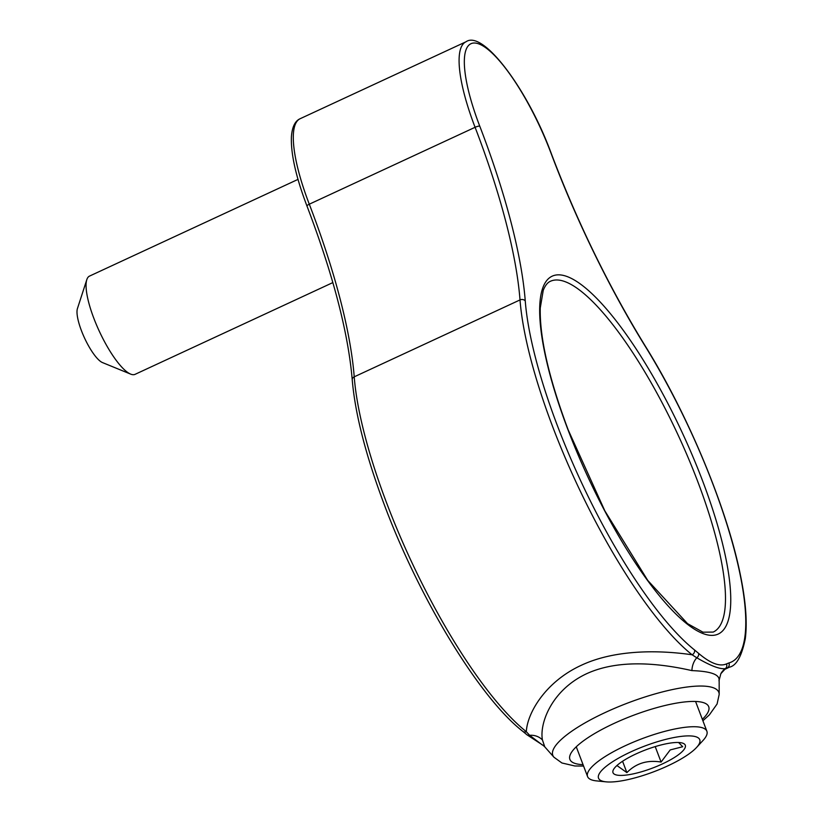 <?xml version="1.0" encoding="UTF-8"?>
<svg xmlns="http://www.w3.org/2000/svg" width="823" height="823" viewBox="0 0 823 823"><rect width="100%" height="100%" fill="white"/><g stroke="black" fill="none" stroke-linecap="round" stroke-linejoin="round"><path stroke-width="1.23" d="M130.641 374.105L102.474 362.573A30.935 8.179 -114.9 0 1 81.426 330.64A30.935 8.179 -114.9 0 1 77.424 308.594L86.816 279.635A54.143 14.31 65.1 0 0 93.812 318.223A54.143 14.31 65.1 0 0 130.641 374.105A54.143 14.31 65.1 0 0 135.065 374.342L332.852 282.587M718.983 680.868C720.259 674.716 711.237 671.301 691.917 670.611C666.126 664.768 621.591 657.577 586.542 673.749C551.513 690.168 539.363 723.479 542.429 739.949L544.764 746.852L543.005 745.268M583.589 766.069L574.835 765.976L561.914 762.983L553.941 757.211A88.781 22.344 -20.8 0 1 605.522 712.368A88.781 22.344 -20.8 0 1 719.189 694.437L719.158 680.168L720.845 673.687A15.472 15.349 -151.4 0 1 720.845 673.687A15.472 15.349 -151.4 0 1 725.341 668.605C720.156 669.459 710.64 665.848 696.793 657.783A3.868 3.22 -49.3 0 0 698.583 653.349C710.372 663.359 719.662 666.877 726.452 663.914L728.89 662.957A3.868 3.724 74 0 1 727.1 668.05L725.547 668.976M522.903 731.421C480.076 698.357 419.874 599.617 384.567 505.445C365.937 456.014 355.155 414.113 352.223 379.742A3.868 3.045 -4.5 0 1 354.219 376.831A232.035 61.314 65.1 0 0 386.861 503.573A232.035 61.314 65.1 0 0 526.319 731.698L529.652 735.309A3.868 3.22 130.7 0 1 526.885 734.744L522.903 731.421A3.868 3.292 -51.4 0 0 526.319 731.698C527.245 713.027 545.454 681.763 581.192 665.334C616.602 648.617 662.422 650.437 692.112 654.789A3.868 3.292 -51.4 0 0 694.489 649.923L698.583 653.349M542.429 739.949A15.472 14.012 171.8 0 0 529.652 735.309L542.388 745.01M691.917 670.611A15.472 11.09 -79.2 0 1 696.793 657.783L692.112 654.789A232.035 61.314 -114.9 0 1 552.655 426.664A232.035 61.314 -114.9 0 1 520.013 299.922A3.868 3.045 -4.5 0 1 525.259 300.971A228.166 60.295 65.1 0 0 557.366 425.594A228.166 60.295 65.1 0 0 694.489 649.923M720.845 673.698L724.909 669.284L729.466 667.175A232.035 61.314 -114.9 0 1 727.1 668.05L725.341 668.605A3.868 3.734 65.1 0 0 726.452 663.914M526.885 734.744L542.985 745.268M298.008 179.393L89.501 276.106A54.143 14.31 65.1 0 0 86.816 279.635M616.931 765.524L626.889 772.622C635.973 763.312 647.372 759.783 661.085 762.057L670.2 749.928L682.709 746.728L678.615 742.5M620.799 762.468A38.671 9.732 159.2 0 0 613.341 769.844A38.671 9.732 159.2 0 0 634.286 773.641A38.671 9.732 159.2 0 0 677.494 755.432A38.671 9.732 159.2 0 0 683.152 743.323A38.671 9.732 159.2 0 0 654.882 746.698A38.671 9.732 159.2 0 0 620.799 762.468M696.515 747.521L703.058 740.422A63.813 16.059 159.2 0 0 706.875 731.236A63.813 16.059 159.2 0 0 684.695 727.347A63.813 16.059 159.2 0 0 618.742 748.899A63.813 16.059 159.2 0 0 587.571 776.562A63.813 16.059 159.2 0 0 596.531 780.893L606.129 781.85A54.143 13.621 159.2 0 0 617.353 781.48A54.143 13.621 159.2 0 0 696.515 747.521A54.143 13.621 159.2 0 0 680.93 736.42A54.143 13.621 159.2 0 0 615.275 760.071A54.143 13.621 159.2 0 0 606.129 781.85M655.211 746.595L661.085 762.057M622.569 761.254L626.889 772.622M352.223 379.742C348.222 332.739 333.15 274.831 306.979 206.038L306.506 204.793C295.838 176.42 290.807 153.808 291.404 136.968C292.083 127.061 295.004 120.971 300.179 118.697A108.286 28.61 65.1 0 0 308.8 202.921A108.286 28.61 65.1 0 0 309.294 204.197A309.386 81.744 -114.9 0 1 354.219 376.831L520.013 299.922A309.386 81.744 65.1 0 0 475.087 127.298A108.286 28.61 -114.9 0 1 474.593 126.022A108.286 28.61 -114.9 0 1 465.972 41.798C482.895 29.556 527.245 88.75 550.782 152.152L551.256 153.397A3.868 1.018 -20.6 0 0 551.019 153.191A104.418 27.591 65.1 0 0 550.546 151.957A104.418 27.591 65.1 0 0 479.037 43.979A104.418 27.591 65.1 0 0 479.295 124.952A104.418 27.591 65.1 0 0 479.768 126.176A313.254 82.773 -114.9 0 1 525.259 300.971M702.503 480.622A197.232 52.116 -114.9 0 1 702.996 633.556A197.232 52.116 -114.9 0 1 567.921 429.596A197.232 52.116 -114.9 0 1 567.428 276.662A197.232 52.116 -114.9 0 1 702.503 480.622M713.191 632.085A193.364 51.098 65.1 0 0 697.801 481.692A193.364 51.098 65.1 0 0 550.464 281.26C547.604 282.443 545.196 285.468 543.242 290.344L540.258 308.008C539.59 337.605 548.89 378.199 568.148 429.791L604.843 510.857L647.722 580.38L687.544 623.649L702.976 632.187L713.191 632.085M728.89 662.957A228.166 60.295 65.1 0 0 645.355 346.493A313.254 82.773 -114.9 0 1 552.408 156.874A313.254 82.773 -114.9 0 1 551.019 153.191M702.348 719.323A74.245 18.682 159.2 0 0 690.302 701.505A74.245 18.682 159.2 0 0 613.979 723.458A74.245 18.682 159.2 0 0 583.054 764.649M306.979 206.038A3.868 0.926 -21 0 1 309.294 204.197L475.087 127.298A3.868 0.926 -21 0 1 479.768 126.176M645.355 346.493A3.868 1.543 -31.7 0 0 645.263 346.03C688.007 414.638 726.822 507.822 740.216 574.125C745.72 600.718 747.418 622.25 745.288 638.72C741.739 656.178 736.462 665.653 729.466 667.175M645.263 346.03C609.38 287.566 578.507 224.576 552.634 157.07L551.256 153.397M300.179 118.697L465.972 41.798M553.941 757.211L544.764 746.852M702.893 720.753L709.364 714.889L717.08 704.004L719.189 694.437M576.265 746.79L587.571 776.562M695.569 701.463L706.875 731.236"/></g></svg>
